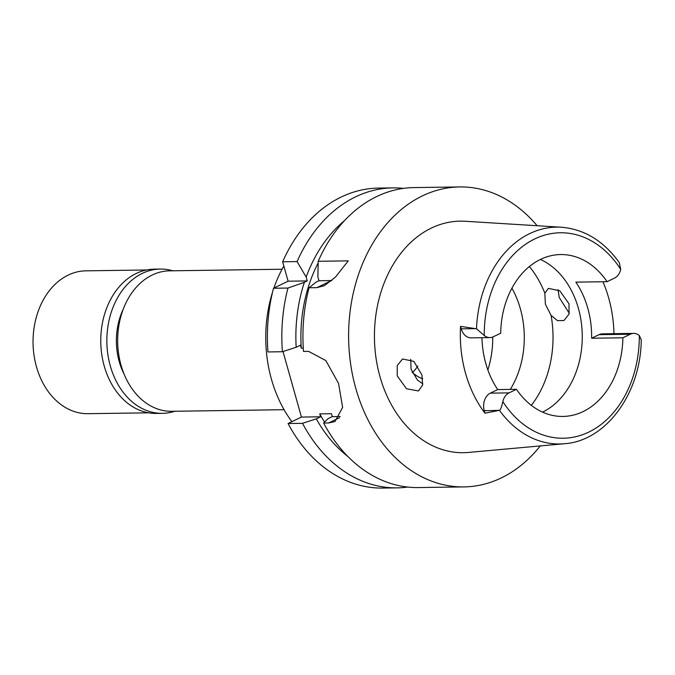 <?xml version="1.0" encoding="UTF-8"?>
<svg xmlns="http://www.w3.org/2000/svg" width="675" height="675" viewBox="0 0 675 675"><rect width="100%" height="100%" fill="white"/><g stroke="black" fill="none" stroke-linecap="round" stroke-linejoin="round"><path stroke-width="1.01" d="M481.967 337.702A80.958 61.096 89.2 0 0 497.72 389.576L490.354 393.137A13.711 10.353 89.2 0 0 484.279 410.721L484.971 413.193A109.595 82.713 -90.8 0 1 460.569 326.371L461.261 328.843A13.711 10.353 89.2 0 0 471.158 337.863L489.898 337.593A13.711 10.353 -90.8 0 1 484.245 335.475L476.491 328.801L460.569 326.371M497.72 389.576L516.468 389.306A80.958 61.096 89.2 0 0 562.933 416.441A80.958 61.096 89.2 0 0 583.166 411.556A80.958 61.096 89.2 0 0 622.873 337.795L630.239 334.226A13.711 10.353 -90.8 0 1 633.665 333.399L602.429 333.847A13.711 10.353 89.2 0 0 599.003 334.673L591.638 338.243A80.958 61.096 89.2 0 0 575.868 282.133L607.103 281.686A80.958 61.096 89.2 0 0 560.63 254.551A80.958 61.096 89.2 0 0 540.405 259.436A80.958 61.096 89.2 0 0 500.698 333.197L493.324 336.766A13.711 10.353 -90.8 0 1 489.898 337.593M516.468 389.306L509.093 392.875A13.711 10.353 -90.8 0 0 502.833 401.591C501.626 407.042 500.487 409.953 499.416 410.332L484.279 410.721M633.665 333.399A13.711 10.353 -90.8 0 1 639.318 335.517L641.25 339.744C640.853 392.968 606.352 440.935 564.469 443.728A108.439 81.844 -90.8 0 1 499.416 410.332M476.491 328.801A108.439 81.844 -90.8 0 1 529.588 233.66A108.439 81.844 -90.8 0 1 561.389 227.23L465.202 221.265A115.788 87.387 89.2 0 0 431.241 228.133A115.788 87.387 89.2 0 0 376.473 360.923A115.788 87.387 89.2 0 0 468.492 452.436L564.469 443.728M484.971 413.193L498.479 410.518M421.926 374.946L413.834 361.378L402.545 358.982L397.229 365.555L397.238 375.891L406.519 388.775L418.458 390.96L422.634 384.978L421.926 374.946M591.638 338.243L622.873 337.795M540.388 259.445A80.958 61.096 -90.8 0 1 582.255 335.205A80.958 61.096 -90.8 0 1 542.557 412.13M602.935 281.745A110.548 83.43 -90.8 0 1 613.955 333.678M607.103 281.686L614.469 278.125A13.711 10.353 -90.8 0 0 620.738 269.401L619.27 262.609C603.712 240.975 584.415 229.179 561.389 227.23M569.27 313.301L559.204 297.481L558.073 289.693M540.262 445.93A150.002 113.206 -90.8 0 1 501.432 477.858A150.002 113.206 -90.8 0 1 463.961 486.911A150.002 113.206 -90.8 0 1 350.603 363.783A150.002 113.206 -90.8 0 1 422.204 195.986A150.002 113.206 -90.8 0 1 459.683 186.933A150.002 113.206 -90.8 0 1 537.123 225.728M340.234 416.509L332.286 416.627L328.016 418.694L323.62 423.023L328.683 422.955L334.952 421.58L342.622 407.371L338.546 383.434L325.856 360.577L308.568 351.363L303.497 351.439A150.002 113.206 89.2 0 1 309.049 287.752L316.887 287.643L324.312 285.711L335.483 277.087L348.258 260.854L318.195 261.284A150.002 113.206 89.2 0 1 376.523 196.636A150.002 113.206 89.2 0 1 414.003 187.582L459.683 186.933M323.62 423.023A150.002 113.206 89.2 0 0 418.281 487.561L463.961 486.911M331.847 280.564A38.095 23.574 64.2 0 1 331.493 280.572L318.954 280.749L317.874 276.91L318.195 261.284M318.954 280.749L316.06 282.15L309.049 287.752M332.286 416.627L331.467 413.707L319.748 413.876A130.958 98.837 89.2 0 0 324.591 422.061M319.748 413.876L320.566 416.796L301.438 417.066L283.019 351.54M303.269 348.089L301.261 348.123L300.442 345.203L296.173 347.271A137.616 103.857 -90.8 0 1 304.349 282.319L307.243 280.918L306.163 277.079L297.093 261.588L282.656 261.79L288.107 281.197L273.51 288.259A150.002 113.206 89.2 0 0 267.958 351.945L282.395 351.734L296.173 347.271M301.438 417.066L288.073 423.529A150.002 113.206 89.2 0 0 382.733 488.067L397.178 487.865A150.002 113.206 -90.8 0 1 302.518 423.326L288.073 423.529M297.093 261.588A150.002 113.206 -90.8 0 1 355.421 196.931A150.002 113.206 -90.8 0 1 392.901 187.886L378.464 188.089A150.002 113.206 89.2 0 0 340.985 197.142A150.002 113.206 89.2 0 0 282.656 261.79M288.107 281.197L307.243 280.918M392.901 187.886A150.002 113.206 -90.8 0 1 403.464 188.384M407.717 487.055A150.002 113.206 -90.8 0 1 397.178 487.865M320.566 416.796L316.297 418.863L302.518 423.326M347.76 456.384A137.616 103.857 -90.8 0 1 316.297 418.863M318.144 263.014A130.958 98.837 89.2 0 0 301.261 348.123M306.163 277.079A137.616 103.857 -90.8 0 1 344.402 220.759M282.395 351.734A150.002 113.206 -90.8 0 1 287.947 288.056L304.349 282.319M273.51 288.259L287.947 288.056M283.846 266.026A119.053 89.851 89.2 0 0 273.881 288.082M272.54 292.148A119.053 89.851 89.2 0 0 291.887 421.681M282.074 269.232L169.678 270.835A70.242 53.013 89.2 0 0 152.128 275.071A70.242 53.013 89.2 0 0 118.597 353.649A70.242 53.013 89.2 0 0 171.678 411.303L284.074 409.7M417.842 366.002A42.862 32.349 -90.8 0 1 412.493 372.558M412.121 372.212A42.862 32.349 89.2 0 0 422.736 378.802M492.733 337.027A82.147 61.999 -90.8 0 1 487.856 369.925M510.308 389.391A82.147 61.999 89.2 0 0 511.912 288.2M422.82 383.881L417.445 380.084L411.067 369.2L410.738 359.294M551.087 315.394L557.457 320.625L563.954 320.532L569.05 314.061L568.991 303.758L559.761 290.765L548.395 288.385L544.852 293.212L545.375 304.18L551.087 315.394A95.242 71.879 -90.8 0 1 531.343 405.354M123.28 309.091A59.527 44.921 89.2 0 0 124.208 374.389M146.551 269.975L85.936 270.835A71.432 53.907 89.2 0 0 68.091 275.147A71.432 53.907 89.2 0 0 33.995 355.05A71.432 53.907 89.2 0 0 87.969 413.682L148.584 412.822M160.279 269.063L154.187 269.156A72.149 54.447 89.2 0 0 136.156 273.502A72.149 54.447 89.2 0 0 101.722 354.206A72.149 54.447 89.2 0 0 156.237 413.429L162.329 413.345A72.149 54.447 -90.8 0 1 107.814 354.122A72.149 54.447 -90.8 0 1 142.248 273.417A72.149 54.447 -90.8 0 1 160.279 269.063A72.149 54.447 -90.8 0 1 172.732 270.793M174.732 411.261A72.149 54.447 -90.8 0 1 162.329 413.345M490.354 393.137L509.093 392.875M639.318 335.517A102.735 77.532 -90.8 0 1 588.912 432.025A102.735 77.532 -90.8 0 1 502.833 401.591M630.239 334.226L599.003 334.673M484.245 335.475A102.735 77.532 -90.8 0 1 534.651 238.975A102.735 77.532 -90.8 0 1 620.738 269.401M461.261 328.843L475.462 328.641M316.887 287.643L331.493 280.572M328.683 422.955L339.457 417.741M529.36 266.532A95.242 71.879 -90.8 0 1 544.852 293.212"/></g></svg>
